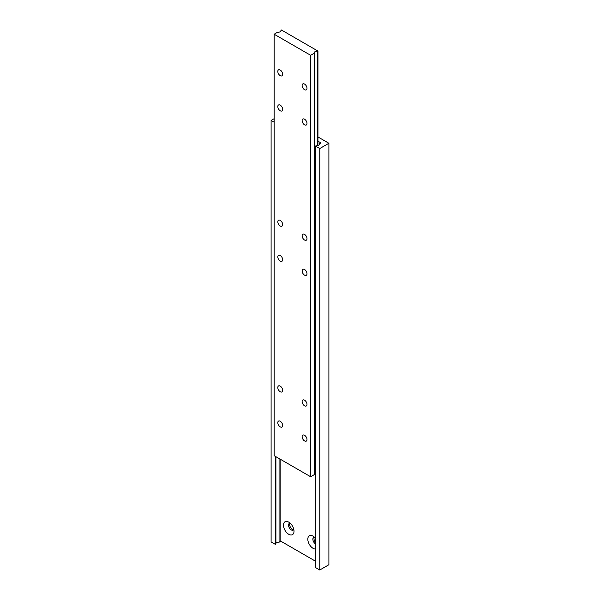 <?xml version="1.0" encoding="UTF-8"?>
<svg xmlns="http://www.w3.org/2000/svg" width="600" height="600" viewBox="0 0 600 600"><rect width="100%" height="100%" fill="white"/><g stroke="black" fill="none" stroke-linecap="round" stroke-linejoin="round"><path stroke-width="0.9" d="M280.23 70.043A3.442 1.987 -120 0 0 278.513 69.87A3.442 1.987 -120 0 0 277.98 72.623A3.442 1.987 -120 0 0 280.23 75.66A3.442 1.987 -120 0 0 281.947 75.825A3.442 1.987 -120 0 0 282.48 73.073A3.442 1.987 -120 0 0 280.23 70.043M280.23 255.48A3.442 1.987 -120 0 0 278.513 255.315A3.442 1.987 -120 0 0 277.98 258.067A3.442 1.987 -120 0 0 280.23 261.105A3.442 1.987 -120 0 0 281.947 261.27A3.442 1.987 -120 0 0 282.48 258.517A3.442 1.987 -120 0 0 280.23 255.48M304.56 400.185A3.442 1.987 -120 0 0 302.843 400.013A3.442 1.987 -120 0 0 302.317 402.772A3.442 1.987 -120 0 0 304.56 405.803A3.442 1.987 -120 0 0 306.285 405.975A3.442 1.987 -120 0 0 306.81 403.215A3.442 1.987 -120 0 0 304.56 400.185M304.56 269.528A3.442 1.987 -120 0 0 302.843 269.362A3.442 1.987 -120 0 0 302.317 272.115A3.442 1.987 -120 0 0 304.56 275.153A3.442 1.987 -120 0 0 306.285 275.317A3.442 1.987 -120 0 0 306.81 272.565A3.442 1.987 -120 0 0 304.56 269.528M304.56 435.308A3.442 1.987 -120 0 0 302.843 435.135A3.442 1.987 -120 0 0 302.317 437.895A3.442 1.987 -120 0 0 304.56 440.925A3.442 1.987 -120 0 0 306.285 441.097A3.442 1.987 -120 0 0 306.81 438.338A3.442 1.987 -120 0 0 304.56 435.308M304.56 234.413A3.442 1.987 -120 0 0 302.843 234.24A3.442 1.987 -120 0 0 302.317 236.993A3.442 1.987 -120 0 0 304.56 240.03A3.442 1.987 -120 0 0 306.285 240.202A3.442 1.987 -120 0 0 306.81 237.442A3.442 1.987 -120 0 0 304.56 234.413M280.23 105.157A3.442 1.987 -120 0 0 278.513 104.993A3.442 1.987 -120 0 0 277.98 107.745A3.442 1.987 -120 0 0 280.23 110.782A3.442 1.987 -120 0 0 281.947 110.948A3.442 1.987 -120 0 0 282.48 108.195A3.442 1.987 -120 0 0 280.23 105.157M304.56 119.212A3.442 1.987 -120 0 0 302.843 119.04A3.442 1.987 -120 0 0 302.317 121.8A3.442 1.987 -120 0 0 304.56 124.83A3.442 1.987 -120 0 0 306.285 125.002A3.442 1.987 -120 0 0 306.81 122.243A3.442 1.987 -120 0 0 304.56 119.212M280.23 386.138A3.442 1.987 -120 0 0 278.513 385.965A3.442 1.987 -120 0 0 277.98 388.725A3.442 1.987 -120 0 0 280.23 391.755A3.442 1.987 -120 0 0 281.947 391.928A3.442 1.987 -120 0 0 282.48 389.168A3.442 1.987 -120 0 0 280.23 386.138M280.23 220.358A3.442 1.987 -120 0 0 278.513 220.192A3.442 1.987 -120 0 0 277.98 222.945A3.442 1.987 -120 0 0 280.23 225.983A3.442 1.987 -120 0 0 281.947 226.147A3.442 1.987 -120 0 0 282.48 223.395A3.442 1.987 -120 0 0 280.23 220.358M280.23 421.26A3.442 1.987 -120 0 0 278.513 421.088A3.442 1.987 -120 0 0 277.98 423.847A3.442 1.987 -120 0 0 280.23 426.877A3.442 1.987 -120 0 0 281.947 427.05A3.442 1.987 -120 0 0 282.48 424.29A3.442 1.987 -120 0 0 280.23 421.26M304.56 84.09A3.442 1.987 -120 0 0 302.843 83.918A3.442 1.987 -120 0 0 302.317 86.677A3.442 1.987 -120 0 0 304.56 89.707A3.442 1.987 -120 0 0 306.285 89.88A3.442 1.987 -120 0 0 306.81 87.12A3.442 1.987 -120 0 0 304.56 84.09M280.897 30.315A2.58 1.492 180 0 1 280.987 30.705A2.58 1.492 180 0 1 277.74 32.145L274.147 34.215L310.642 55.29L314.235 53.213A2.58 1.492 180 0 1 314.145 52.83A2.58 1.492 180 0 1 317.4 51.39L317.947 51.075L281.445 30L280.897 31.088M317.947 51.075L317.947 145.635M274.147 34.215L274.147 455.678L310.642 476.752L314.235 474.675L314.235 53.213M310.642 55.29L310.642 476.752M317.4 51.39L317.4 145.762M314.235 473.903A2.58 1.492 180 0 1 315.51 472.98M314.55 537.27A3.87 2.235 -120 0 0 313.665 537.442A3.87 2.235 -120 0 0 313.058 540.487A3.87 2.235 -120 0 0 315.51 543.9M314.303 537.263A3.87 2.235 -120 0 0 313.98 538.575A3.87 2.235 -120 0 0 315.51 542.303A3.893 2.25 -120 0 1 313.98 538.567M315.51 538.275A7.44 4.298 -120 0 0 313.08 536.175L313.08 536.175A7.44 4.298 -120 0 0 307.815 539.213A7.44 4.298 -120 0 0 313.08 548.332A7.44 4.298 -120 0 0 315.51 549.045M290.22 523.222A3.87 2.235 -120 0 0 289.335 523.395A3.87 2.235 -120 0 0 288.743 526.5A3.87 2.235 -120 0 0 291.27 529.912A3.87 2.235 -120 0 0 293.205 530.1A3.87 2.235 -120 0 0 293.798 529.425M289.972 523.215A3.87 2.235 -120 0 0 289.642 524.528A3.87 2.235 -120 0 0 292.38 529.268L292.38 529.268A3.87 2.235 -120 0 0 293.678 529.643M289.642 524.52A3.893 2.25 -120 0 0 292.388 529.275L292.38 529.268M288.743 522.127A7.44 4.298 -120 0 0 283.485 525.165A7.44 4.298 -120 0 0 288.743 534.285A7.44 4.298 -120 0 0 294.007 531.24A7.44 4.298 -120 0 0 288.743 522.127L288.743 522.127M280.837 459.54L280.837 541.2L315.51 561.217M317.947 141.165L320.985 142.92L319.222 143.94L319.222 144.712M319.222 143.94A2.58 1.492 180 0 1 319.312 144.322A2.58 1.492 180 0 1 316.058 145.762L315.51 146.078L319.77 148.538L328.897 143.273L317.947 136.95M328.897 143.273L328.897 564.735L319.77 570L315.51 567.54L315.51 146.078M274.147 118.688L271.103 120.442L271.103 541.905L275.362 544.365L275.91 544.043L275.91 456.697M275.362 456.382L275.362 544.365M271.103 120.442L274.147 122.198M279.075 458.52L279.075 542.22L280.837 541.2M275.91 543.27A2.58 1.492 180 0 1 279.075 542.22M319.77 148.538L319.77 570"/></g></svg>
